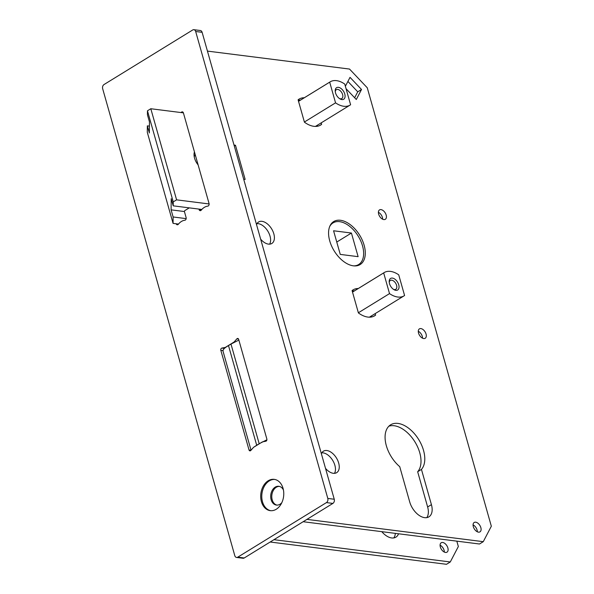 <?xml version="1.0" encoding="UTF-8"?>
<svg xmlns="http://www.w3.org/2000/svg" width="594" height="594" viewBox="0 0 594 594"><rect width="100%" height="100%" fill="white"/><g stroke="black" fill="none" stroke-linecap="round" stroke-linejoin="round"><path stroke-width="0.89" d="M279.329 486.397A9.467 6.876 -82.8 0 0 271.866 494.958A9.467 6.876 -82.8 0 0 276.967 505.115M193.904 29.7L200.356 30.517A3.156 2.294 97.2 0 1 202.123 32.314L195.671 31.497A3.156 2.294 -82.8 0 0 193.904 29.7A3.156 2.294 -82.8 0 0 192.701 29.982L104.024 84.541A3.156 2.294 -82.8 0 0 102.665 88.721L234.793 555.65A3.156 2.294 -82.8 0 0 236.561 557.447A3.156 2.294 -82.8 0 0 237.763 557.165L326.44 502.598A3.156 2.294 -82.8 0 0 327.799 498.425L195.671 31.497M327.799 498.425L334.251 499.242L202.123 32.314M334.251 499.242A3.156 2.294 97.2 0 1 332.892 503.415L326.44 502.598M237.763 557.165L244.216 557.981L332.892 503.415M244.216 557.981A3.156 2.294 97.2 0 1 243.013 558.263L236.561 557.447M283.048 488.35A15.771 11.457 -82.8 0 0 274.213 479.358A15.771 11.457 -82.8 0 0 260.863 493.569A15.771 11.457 -82.8 0 0 270.255 510.654A15.771 11.457 -82.8 0 0 281.111 504.039A15.771 11.457 -82.8 0 0 283.048 488.35M198.945 209.088L199.094 209.6A1.879 1.366 -82.8 0 0 200.148 210.677A1.879 1.366 -82.8 0 0 201.269 210.135A13.855 10.068 97.2 0 1 207.759 206.14A1.879 1.366 -82.8 0 0 209.043 203.482L183.412 112.919A1.879 1.366 -82.8 0 0 182.358 111.85A1.879 1.366 -82.8 0 0 181.229 112.392A13.855 10.068 97.2 0 1 181.096 112.563M176.188 223.775A1.879 1.366 -82.8 0 0 177.22 224.777A1.879 1.366 -82.8 0 0 178.349 224.242A13.855 10.068 97.2 0 1 184.838 220.248A1.879 1.366 -82.8 0 0 186.115 217.59L184.482 211.813A0.943 0.691 -82.8 0 1 184.89 210.558L189.263 207.863M262.303 441.951A0.943 0.691 97.2 0 1 262.496 441.869L265.837 441.223A1.574 1.143 -82.8 0 0 266.847 439.003L238.654 339.352A1.574 1.143 -82.8 0 0 237.771 338.454A1.574 1.143 -82.8 0 0 236.872 338.847L234.207 341.892A0.943 0.691 97.2 0 1 234.029 342.047L225.378 347.371A0.943 0.691 97.2 0 1 225.178 347.445L221.837 348.099A1.574 1.143 -82.8 0 0 220.827 350.319L249.027 449.97A1.574 1.143 -82.8 0 0 249.911 450.868A1.574 1.143 -82.8 0 0 250.809 450.467L253.467 447.423A0.943 0.691 97.2 0 1 253.645 447.275L262.303 441.951M283.42 489.939A9.467 6.876 -82.8 0 0 278.794 486.293A9.467 6.876 -82.8 0 0 270.79 494.824A9.467 6.876 -82.8 0 0 276.425 505.071A9.467 6.876 -82.8 0 0 281.808 502.695M274.747 479.44A15.771 11.457 -82.8 0 0 261.939 493.703A15.771 11.457 -82.8 0 0 270.797 510.706M398.544 533.776A15.927 9.452 -121.6 0 1 395.923 537.139A15.927 9.452 -121.6 0 1 381.786 531.652M445.507 552.45A5.517 3.274 -121.6 0 1 440.741 548.099A5.517 3.274 -121.6 0 1 441.208 542.76A5.517 3.274 -121.6 0 1 442.693 542.478A5.517 3.274 -121.6 0 1 447.46 546.829A5.517 3.274 -121.6 0 1 446.992 552.168A5.517 3.274 -121.6 0 1 445.507 552.45M450.282 561.969L273.953 539.679L270.166 542.01L446.495 564.3L450.282 561.969L458.345 546.517L456.823 541.141M393.8 537.926A15.927 9.452 58.4 0 0 395.344 533.367M444.334 552.078A5.517 3.274 58.4 0 0 440.08 545.173M483.264 541.676L306.935 519.386L303.155 521.718L479.477 544.007L483.264 541.676L491.335 526.225L367.263 87.771L349.524 69.06L207.44 51.099M260.655 239.159A12.615 7.484 58.4 0 0 271.829 243.473A12.615 7.484 58.4 0 0 273.819 233.813A12.615 7.484 58.4 0 0 258.605 221.978A12.615 7.484 58.4 0 0 256.541 224.614M325.512 468.354A12.615 7.484 58.4 0 0 336.679 472.661A12.615 7.484 58.4 0 0 338.669 463.001A12.615 7.484 58.4 0 0 323.455 451.165A12.615 7.484 58.4 0 0 321.391 453.801M399.732 466.669L409.704 501.908A15.927 9.452 58.4 0 0 428.913 516.847A15.927 9.452 58.4 0 0 431.422 504.648L421.45 469.409A27.287 16.187 58.4 0 0 417.389 437.526A27.287 16.187 58.4 0 0 390.637 424.807A27.287 16.187 58.4 0 0 399.732 466.669M364.129 245.225A25.238 14.969 58.4 0 0 333.702 221.562A25.238 14.969 58.4 0 0 334.177 250.898A25.238 14.969 58.4 0 0 360.15 264.545A25.238 14.969 58.4 0 0 364.129 245.225M480.85 527.643A5.517 3.274 58.4 0 0 474.19 522.468A5.517 3.274 58.4 0 0 474.294 528.883A5.517 3.274 58.4 0 0 479.974 531.868A5.517 3.274 58.4 0 0 480.85 527.643M426.061 334.043A5.517 3.274 58.4 0 0 419.409 328.868A5.517 3.274 58.4 0 0 419.513 335.283A5.517 3.274 58.4 0 0 425.193 338.268A5.517 3.274 58.4 0 0 426.061 334.043M386.174 215.073A5.517 3.274 58.4 0 0 379.521 209.897A5.517 3.274 58.4 0 0 379.625 216.313A5.517 3.274 58.4 0 0 385.306 219.297A5.517 3.274 58.4 0 0 386.174 215.073M304.321 97.75A25.238 14.969 58.4 0 0 299.057 99.131A25.238 14.969 58.4 0 0 298.099 99.814L304.432 122.186A25.238 14.969 58.4 0 0 320.671 125.037A25.238 14.969 58.4 0 0 321.629 124.354L321.206 122.861M358.301 288.506A25.238 14.969 58.4 0 0 353.036 289.887A25.238 14.969 58.4 0 0 352.079 290.57L358.412 312.941A25.238 14.969 58.4 0 0 374.651 315.793A25.238 14.969 58.4 0 0 375.608 315.117L375.185 313.617M346.057 88.699L356.296 99.502L361.523 89.486L350.029 77.354L345.374 86.279M243.696 179.232L245.151 179.41L235.484 145.248L234.029 145.062M269.639 244.149A12.615 7.484 58.4 0 0 270.032 236.137A12.615 7.484 58.4 0 0 258.204 223.663A12.615 7.484 58.4 0 0 257.009 223.626M334.489 473.344A12.615 7.484 58.4 0 0 334.882 465.332A12.615 7.484 58.4 0 0 323.062 452.858A12.615 7.484 58.4 0 0 321.866 452.814M426.782 517.626A15.927 9.452 58.4 0 0 427.635 506.979L417.664 471.74A27.287 16.187 58.4 0 0 414.642 441.424A27.287 16.187 58.4 0 0 388.877 426.188M333.538 222.609A25.238 14.969 58.4 0 0 331.957 222.965M358.115 265.473A25.238 14.969 58.4 0 0 359.147 264.219M477.316 531.786A5.517 3.274 58.4 0 0 477.064 529.974A5.517 3.274 58.4 0 0 473.069 524.881M422.534 338.186A5.517 3.274 58.4 0 0 422.275 336.367A5.517 3.274 58.4 0 0 418.28 331.274M382.647 219.216A5.517 3.274 58.4 0 0 382.395 217.404A5.517 3.274 58.4 0 0 378.4 212.31M317.708 126.203L317.426 125.186M300.534 100.074A25.238 14.969 58.4 0 0 298.24 100.297M371.688 316.958L371.399 315.941M354.514 290.83A25.238 14.969 58.4 0 0 352.212 291.053M354.64 97.758L357.744 91.818L347.898 81.437M234.288 145.983L235.484 145.248M357.744 91.818L361.523 89.486M373.611 316.342L375.608 315.117M319.631 125.586L321.629 124.354M417.664 471.74L421.45 469.409M335.551 102.851A23.656 14.033 58.4 0 0 350.126 105.064A23.656 14.033 58.4 0 0 350.601 104.752L344.743 84.066A23.656 14.033 58.4 0 0 330.167 81.846A23.656 14.033 58.4 0 0 329.692 82.158L335.551 102.851L304.388 122.022M298.53 101.336L329.692 82.158M344.772 94.038A6.779 4.024 -121.6 0 1 340.02 98.916A6.779 4.024 -121.6 0 1 335.216 91.105A6.779 4.024 -121.6 0 1 339.115 87.489A6.779 4.024 -121.6 0 1 344.772 94.038M339.464 98.559A5.205 3.089 58.4 0 0 341.795 98.552A5.205 3.089 58.4 0 0 342.612 94.572A5.205 3.089 58.4 0 0 336.338 89.687A5.205 3.089 58.4 0 0 335.283 91.766M389.523 293.607A23.656 14.033 58.4 0 0 404.106 295.819A23.656 14.033 58.4 0 0 404.581 295.508L398.723 274.822A23.656 14.033 58.4 0 0 384.147 272.601A23.656 14.033 58.4 0 0 383.672 272.913L389.523 293.607L358.36 312.778M352.509 292.092L383.672 272.913M398.745 284.793A6.779 4.024 -121.6 0 1 394 289.672A6.779 4.024 -121.6 0 1 389.196 281.86A6.779 4.024 -121.6 0 1 393.094 278.244A6.779 4.024 -121.6 0 1 398.745 284.793M393.443 289.315A5.205 3.089 58.4 0 0 395.775 289.308A5.205 3.089 58.4 0 0 396.592 285.328A5.205 3.089 58.4 0 0 390.317 280.442A5.205 3.089 58.4 0 0 389.263 282.521M209.118 203.957L176.596 199.844L173.24 201.908L173.21 205.836L171.198 198.715L171.109 209.853L173.121 216.973L173.069 223.381L178.49 224.064M173.069 223.381L147.29 132.276L147.342 125.861L149.406 126.121M173.121 216.973L186.167 218.622M171.109 209.853L184.437 211.538M173.21 205.836L201.849 209.452M198.129 164.909A11.516 6.831 -121.6 0 1 194.045 155.19A11.516 6.831 -121.6 0 1 194.446 151.908M176.596 199.844L150.809 108.739L183.398 112.853M150.809 108.739L147.46 110.796L147.431 114.724L149.443 121.844L149.354 132.982L147.342 125.861M173.24 201.908L147.46 110.796M195.545 155.777L195.01 155.71A7.574 4.492 58.4 0 0 194.624 155.68M195.255 154.774A7.574 4.492 58.4 0 0 194.26 156.927M230.984 344.067L228.497 345.597L256.697 445.248L259.184 443.718L230.984 344.067L238.855 340.087M223.077 350.527C223.344 349.079 225.148 347.438 228.497 345.597M266.906 439.783L259.184 443.718M256.697 445.248L253.683 447.252M253.527 447.364L251.106 450.133M353.853 265.882A24.451 14.501 58.4 0 0 358.657 264.538A24.451 14.501 58.4 0 0 362.511 245.827A24.451 14.501 58.4 0 0 333.034 222.899A24.451 14.501 58.4 0 0 329.67 226.581M351.425 233.034L333.576 230.776L340.265 254.403L358.115 256.66L351.425 233.034L336.768 242.048M251.024 450.222L249.027 449.97M222.847 350.571L220.827 350.319M224.413 348.426L221.837 348.099M225.623 347.505L225.178 347.445M225.75 347.416L225.378 347.371M234.437 342.099L234.029 342.047M234.712 341.958L234.207 341.892M238.536 339.063L236.872 338.847M183.316 112.652L181.229 112.392M201.463 209.905L199.094 209.6M427.635 506.979L431.422 504.648M195.01 155.71L195.448 155.442M315.414 126.425L350.126 105.064M298.522 101.314L330.167 81.846M369.386 317.181L404.106 295.819M352.502 292.07L384.147 272.601M222.787 350.349L250.98 449.992M333.034 222.899L330.955 224.176M358.657 264.538L356.578 265.822"/></g></svg>
